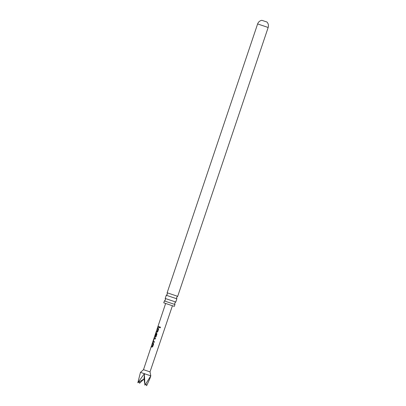 <?xml version="1.0" encoding="UTF-8"?>
<svg xmlns="http://www.w3.org/2000/svg" width="406" height="406" viewBox="0 0 406 406"><rect width="100%" height="100%" fill="white"/><g stroke="black" fill="none" stroke-linecap="round" stroke-linejoin="round"><path stroke-width="0.61" d="M160.487 327.571L159.873 327.891L159.599 327.272L160.177 326.942L160.487 327.571M159.883 327.891L159.649 327.287L160.197 326.952M167.089 295.538L166.303 295.258L167.343 294.228L167.14 292.777L177.691 296.329L176.651 297.359L176.854 298.811L167.089 295.538M165.176 301.227L164.389 300.947L165.425 299.917L165.222 298.466L175.773 302.018L174.737 303.049L174.94 304.5L165.176 301.227M262.22 20.437L267.006 22.041L262.22 20.437M172.423 305.748L150.017 371.881L143.501 369.688L140.471 372.358L137.832 382.767L144.369 373.698L140.471 372.358M150.017 371.881L150.814 375.839L144.952 385.167L144.369 373.698M153.331 343.045L153.646 343.943L152.742 346.602L151.966 347.125L151.194 346.856L151.448 346.095L152.148 346.343L153.021 343.841L152.306 343.537L152.56 342.776L153.331 343.045M153.975 338.543L154.407 337.899L155.534 338.284L155.275 339.046L154.194 338.675L153.331 341.177L154.417 341.608L154.163 342.37L153.042 341.984L153.082 341.202L154.503 337.934M165.638 303.465L154.747 336.051L155.488 336.371L156.361 333.874L155.874 333.646L154.899 335.777L156.061 332.956L156.64 333.153L156.955 334.052L156.061 336.716L155.275 337.239L154.447 336.944L154.823 336.127M155.356 336.325L156.442 333.899L155.874 333.646M158.294 328.21L158.604 329.109L157.711 331.768L156.929 332.296L156.153 332.022L156.411 331.266L157.117 331.509L157.99 329.012L157.264 328.703L157.518 327.941L158.294 328.21M157.117 331.509L158.066 329.038L157.264 328.703M159.385 326.779L159.137 327.54L157.807 327.079L158.061 326.317L159.385 326.779M174.94 304.5L174.311 306.363L170.474 305.094L163.76 302.81L164.389 300.947M139.517 381.726L139.517 383.294L144.013 378.95L137.832 382.767M145.927 383.878L146.632 385.7L149.88 378.625L150.697 375.809M150.656 375.794L144.541 373.753M144.952 385.167L144.013 378.95L144.521 373.596M159.198 327.561L157.807 327.079M157.909 327.114L158.162 326.353M157.366 328.738L157.619 327.977M157.005 332.321L156.153 332.022M156.254 332.057L156.513 331.296M155.351 337.264L154.447 336.944L143.501 369.688M155.209 335.884L155.63 333.595M155.731 333.63L156.158 332.986M156.442 333.899L155.97 333.676L156.442 333.899M154.224 342.39L153.138 342.014L153.082 341.202M153.184 341.238L154.077 338.574M155.336 339.066L154.194 338.675M152.148 346.343L153.103 343.867L152.407 343.567L152.661 342.811M152.042 347.15L151.194 346.856M151.296 346.891L151.55 346.13M267.006 22.041C268.381 23.644 268.772 25.456 268.168 27.481L257.617 23.934L167.14 292.777M154.747 336.051L155.534 333.686M261.829 20.3C259.764 20.742 258.358 21.954 257.617 23.934M166.303 295.258L165.222 298.466M176.854 298.811L175.773 302.018M268.168 27.481L177.691 296.329M150.814 375.839L149.88 378.625M154.549 336.98L154.833 336.132"/></g></svg>
